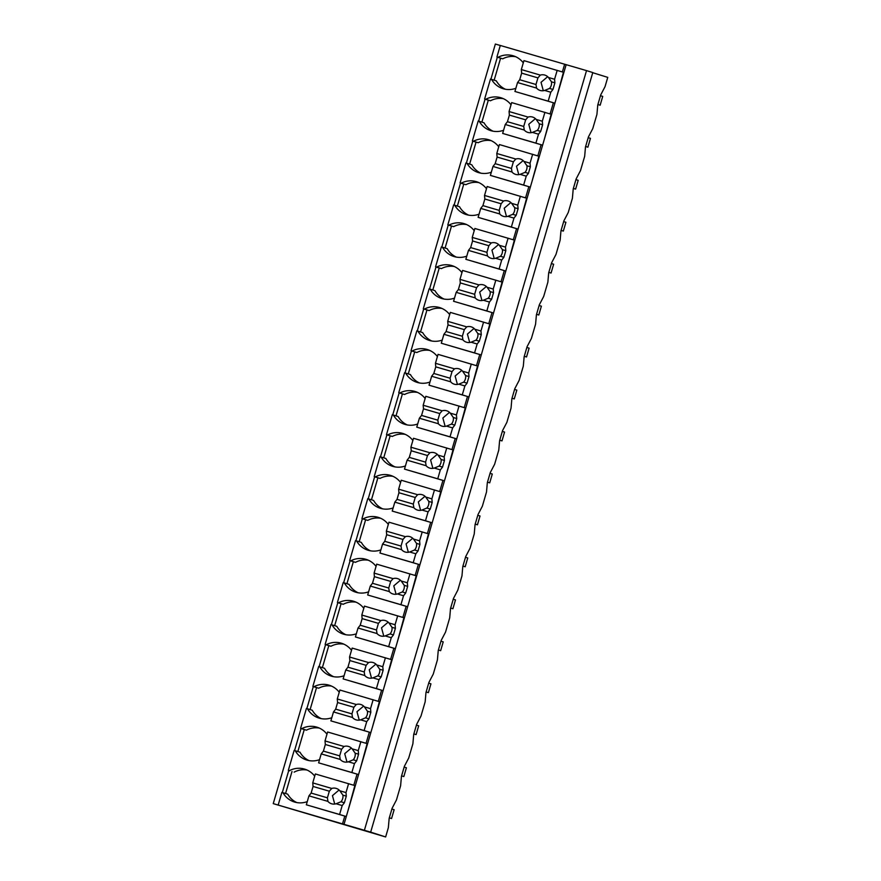<?xml version="1.0" encoding="UTF-8"?>
<svg xmlns="http://www.w3.org/2000/svg" width="881" height="881" viewBox="0 0 881 881"><rect width="100%" height="100%" fill="white"/><g stroke="black" fill="none" stroke-linecap="round" stroke-linejoin="round"><path stroke-width="1.32" d="M592.737 72.705L607.758 77.374L605.038 86.657L600.71 94.917L597.759 105.015L596.933 114.376L592.77 128.615L588.442 136.874L585.491 146.973L584.665 156.333L580.502 170.573L576.174 178.843L573.223 188.941L572.397 198.291L568.234 212.53L563.906 220.801L560.955 230.899L560.129 240.249L555.966 254.488L551.638 262.758L548.676 272.857L547.861 282.206L543.687 296.457L539.359 304.716L536.408 314.814L535.582 324.175L531.419 338.414L527.091 346.674L524.14 356.772L523.314 366.133L519.151 380.372L514.823 388.642L511.872 398.741L511.046 408.09L506.883 422.329L502.555 430.6L499.604 440.698L498.778 450.048L494.615 464.287L490.288 472.557L487.336 482.656L486.51 492.016L482.348 506.256L478.02 514.515L475.057 524.613L474.231 533.974L470.069 548.213L465.741 556.484L462.789 566.571L461.963 575.932L457.801 590.171L453.473 598.441L450.521 608.54L449.695 617.889L445.533 632.129L441.205 640.399L438.253 650.497L437.428 659.847L433.265 674.097L428.937 682.357L425.986 692.455L425.16 701.816L420.997 716.055L416.669 724.314L413.707 734.413L412.892 743.773L408.718 758.012L404.39 766.283L401.439 776.381L400.613 785.731L398.531 792.856L396.45 799.97L392.122 808.24L389.171 818.339L388.345 827.688L385.636 836.95L273.242 803.626L370.67 832.138L592.781 72.561L586.526 70.612L364.415 830.188M273.242 803.626L495.364 44.05L500.287 45.482L496.917 57.023L498.415 57.485L497.347 57.177L490.904 79.18M586.526 70.612L500.298 45.46M370.67 832.138L385.636 836.95M319.528 759.664A20.803 20.252 -72.7 0 1 306.687 760.028A20.803 20.252 -72.7 0 1 295.223 750.722L294.155 750.414L288.318 770.346L289.827 770.809L288.748 770.501L282.316 792.493M321.378 718.665A20.803 20.252 -72.7 0 1 312.248 710.24L306.423 708.445L300.597 728.378L302.095 728.851L301.027 728.532L294.584 750.535M333.646 676.696A20.803 20.252 -72.7 0 1 324.516 668.283L318.691 666.488L312.865 686.42L314.363 686.894L313.295 686.574L306.863 708.577M345.914 634.738A20.803 20.252 -72.7 0 1 336.784 626.314L330.959 624.53L325.133 644.463L326.631 644.925L325.563 644.617L319.131 666.62M358.182 592.781A20.803 20.252 -72.7 0 1 349.063 584.356L343.238 582.572L337.401 602.505L338.91 602.967L337.83 602.659L331.399 624.651M370.46 550.823A20.803 20.252 -72.7 0 1 361.331 542.399L355.506 540.604L349.669 560.547L351.178 561.01L350.098 560.701L343.667 582.693M382.728 508.866A20.803 20.252 -72.7 0 1 373.599 500.441L367.773 498.646L361.948 518.579L363.446 519.052L362.377 518.733L355.935 540.736M394.996 466.897A20.803 20.252 -72.7 0 1 385.867 458.483L380.041 456.688L374.216 476.621L375.713 477.095L374.645 476.775L368.214 498.778M407.264 424.939A20.803 20.252 -72.7 0 1 398.135 416.515L392.309 414.731L386.484 434.663L387.981 435.126L386.913 434.818L380.482 456.821M419.532 382.982A20.803 20.252 -72.7 0 1 410.414 374.557L404.577 372.773L398.752 392.706L400.249 393.168L399.181 392.86L392.75 414.852M431.811 341.024A20.803 20.252 -72.7 0 1 422.682 332.6L416.856 330.804L411.02 350.737L412.528 351.211L411.449 350.891L405.018 372.894M444.079 299.055A20.803 20.252 -72.7 0 1 434.95 290.642L429.124 288.847L423.298 308.779L424.796 309.253L423.717 308.934L417.286 330.937M456.347 257.098A20.803 20.252 -72.7 0 1 447.218 248.684L441.392 246.889L435.566 266.822L437.064 267.284L435.996 266.976L429.554 288.979M468.615 215.14A20.803 20.252 -72.7 0 1 459.486 206.716L453.66 204.932L447.834 224.864L449.332 225.327L448.264 225.018L441.833 247.01M480.883 173.183A20.803 20.252 -72.7 0 1 471.753 164.758L465.928 162.963L460.102 182.907L461.6 183.369L460.532 183.061L454.1 205.053M493.162 131.225A20.803 20.252 -72.7 0 1 484.032 122.8L478.207 121.005L472.37 140.938L473.879 141.412L472.8 141.092L466.368 163.095M505.43 89.256A20.803 20.252 -72.7 0 1 496.3 80.843L490.475 79.048L484.638 98.98L486.147 99.454L485.068 99.135L478.636 121.138M564.644 64.214L562.386 71.923L563.895 72.385L344.031 824.253M496.917 57.023L502.743 58.818L500.595 58.19L494.164 80.171M523.292 62.848A20.803 20.252 -72.7 0 0 513.337 55.833A20.803 20.252 -72.7 0 0 497.985 57.331M561.318 71.603L562.386 71.923M566.153 64.676L563.895 72.385M497.347 57.177L500.595 58.19M515.671 56.725A20.803 20.252 -72.7 0 0 502.743 58.818M549.05 113.572L550.118 113.88L553.378 102.758L554.876 103.22M550.118 113.88L551.627 114.343M553.378 102.758L514.922 91.47L517.543 82.539L519.724 79.742L521.651 73.134L521.332 69.566L523.942 60.635L563.444 72.264L556.517 97.626M491.543 79.356A20.803 20.252 -72.7 0 0 503.007 88.673A20.803 20.252 -72.7 0 0 515.848 88.298M484.638 98.98L490.475 100.775L488.327 100.148L481.896 122.14M511.024 104.806A20.803 20.252 -72.7 0 0 501.069 97.802A20.803 20.252 -72.7 0 0 485.717 99.3M346.288 816.544L344.79 816.081L342.533 823.79M296.842 802.58A20.803 20.252 -72.7 0 1 287.713 794.155L281.887 792.371L278.176 805.036M344.79 816.081L306.335 804.793L308.945 795.851L311.125 793.065L313.063 786.458L312.744 782.89L315.354 773.958L354.856 785.588L347.918 810.949M282.955 792.68A20.803 20.252 -72.7 0 0 294.408 801.996A20.803 20.252 -72.7 0 0 307.26 801.622M358.556 774.586L357.058 774.113L353.799 785.235L355.307 785.709M292.007 771.503L285.576 793.495M352.73 784.927L353.799 785.235M307.084 770.049A20.803 20.252 -72.7 0 0 294.155 772.13M314.704 776.172A20.803 20.252 -72.7 0 0 304.749 769.157A20.803 20.252 -72.7 0 0 289.397 770.655M357.058 774.113L318.603 762.836L321.224 753.894L323.404 751.108L325.331 744.5L325.012 740.932L327.622 731.99L367.124 743.63L360.197 768.981M485.068 99.135L488.327 100.148M503.403 98.683A20.803 20.252 -72.7 0 0 490.475 100.775M544.921 112.283L542.311 121.215L536.177 119.431A8.028 7.819 -72.7 0 0 528.06 117.063L509.064 111.535L511.674 102.592L551.605 114.409M536.782 155.53L537.851 155.838L541.099 144.715L542.608 145.189M537.851 155.838L539.348 156.311M541.099 144.715L502.655 133.427L505.265 124.496L507.445 121.71L509.383 115.103L509.064 111.535M479.275 121.325A20.803 20.252 -72.7 0 0 490.728 130.63A20.803 20.252 -72.7 0 0 503.58 130.267M472.37 140.938L478.196 142.733L476.059 142.105L469.628 164.097M498.756 146.775A20.803 20.252 -72.7 0 0 488.801 139.76A20.803 20.252 -72.7 0 0 473.449 141.257M472.8 141.092L476.059 142.105M491.135 140.652A20.803 20.252 -72.7 0 0 478.196 142.733M532.653 154.241L530.043 163.183L523.909 161.388A8.028 7.819 -72.7 0 0 515.781 159.032L496.785 153.492L499.406 144.55L539.337 156.366M524.514 197.487L525.583 197.796L528.831 186.673L530.34 187.146M525.583 197.796L527.08 198.269M528.831 186.673L490.387 175.396L492.997 166.454L495.177 163.668L497.115 157.06L496.785 153.492M467.007 163.282A20.803 20.252 -72.7 0 0 478.46 172.588A20.803 20.252 -72.7 0 0 491.312 172.224M460.102 182.907L465.928 184.691L463.78 184.063L457.36 206.055M486.488 188.732A20.803 20.252 -72.7 0 0 476.533 181.717A20.803 20.252 -72.7 0 0 461.17 183.215M460.532 183.061L463.78 184.063M478.857 182.609A20.803 20.252 -72.7 0 0 465.928 184.691M520.385 196.199L517.764 205.141L511.641 203.357A8.028 7.819 -72.7 0 0 503.514 200.989L484.517 195.45L487.138 186.519L527.069 198.324M512.235 239.445L513.315 239.764L516.563 228.642L518.061 229.104M513.315 239.764L514.812 240.227M516.563 228.642L478.119 217.354L480.729 208.412L482.909 205.625L484.836 199.018L484.517 195.45M454.739 205.24A20.803 20.252 -72.7 0 0 466.192 214.557A20.803 20.252 -72.7 0 0 479.044 214.182M447.834 224.864L453.66 226.648L451.513 226.032L445.081 248.013M474.209 230.69A20.803 20.252 -72.7 0 0 464.265 223.675A20.803 20.252 -72.7 0 0 448.903 225.173M448.264 225.018L451.513 226.032M466.589 224.567A20.803 20.252 -72.7 0 0 453.66 226.648M499.968 281.402L501.047 281.722L504.295 270.599L505.793 271.062M501.047 281.722L502.544 282.184M504.295 270.599L465.851 259.311L468.461 250.38L470.641 247.583L472.568 240.976L472.249 237.407L474.859 228.476L514.361 240.106L507.434 265.467M442.46 247.198A20.803 20.252 -72.7 0 0 453.924 256.514A20.803 20.252 -72.7 0 0 466.776 256.14M435.566 266.822L441.392 268.617L439.245 267.989L432.813 289.981M461.941 272.647A20.803 20.252 -72.7 0 0 451.986 265.633A20.803 20.252 -72.7 0 0 436.635 267.13M435.996 266.976L439.245 267.989M454.321 266.525A20.803 20.252 -72.7 0 0 441.392 268.617M487.7 323.371L488.768 323.679L492.027 312.557L493.525 313.019M488.768 323.679L490.276 324.142M492.027 312.557L453.572 301.269L456.193 292.338L458.373 289.552L460.3 282.933L459.981 279.365L462.591 270.434L502.093 282.074L495.166 307.425M430.192 289.166A20.803 20.252 -72.7 0 0 441.656 298.472A20.803 20.252 -72.7 0 0 454.497 298.108M423.298 308.779L429.124 310.575L426.977 309.947L420.545 331.939M449.673 314.616A20.803 20.252 -72.7 0 0 439.718 307.601A20.803 20.252 -72.7 0 0 424.367 309.099M423.717 308.934L426.977 309.947M442.053 308.482A20.803 20.252 -72.7 0 0 429.124 310.575M475.432 365.329L476.5 365.637L479.76 354.514L481.257 354.988M476.5 365.637L478.009 366.111M479.76 354.514L441.304 343.227L443.914 334.295L446.094 331.509L448.033 324.902L447.713 321.334L450.323 312.392L489.825 324.032L482.887 349.383M417.924 331.124A20.803 20.252 -72.7 0 0 429.377 340.429A20.803 20.252 -72.7 0 0 442.229 340.066M411.02 350.737L416.845 352.532L414.709 351.904L408.277 373.896M437.405 356.574A20.803 20.252 -72.7 0 0 427.45 349.559A20.803 20.252 -72.7 0 0 412.099 351.056M411.449 350.891L414.709 351.904M429.785 350.451A20.803 20.252 -72.7 0 0 416.845 352.532M463.164 407.286L464.232 407.595L467.481 396.472L468.989 396.946M464.232 407.595L465.73 408.068M467.481 396.472L429.036 385.195L431.646 376.253L433.826 373.467L435.765 366.859L435.445 363.291L438.055 354.36L477.557 365.989L470.619 391.351M405.656 373.081A20.803 20.252 -72.7 0 0 417.109 382.387A20.803 20.252 -72.7 0 0 429.961 382.024M398.752 392.706L404.577 394.49L402.43 393.873L396.01 415.854M425.138 398.531A20.803 20.252 -72.7 0 0 415.182 391.516A20.803 20.252 -72.7 0 0 399.831 393.014M399.181 392.86L402.43 393.873M417.506 392.408A20.803 20.252 -72.7 0 0 404.577 394.49M450.885 449.244L451.964 449.563L455.213 438.441L456.71 438.903M451.964 449.563L453.462 450.026M455.213 438.441L416.768 427.153L419.378 418.222L421.559 415.425L423.497 408.817L423.166 405.249L425.787 396.318L465.289 407.947L458.351 433.309M393.389 415.039A20.803 20.252 -72.7 0 0 404.842 424.356A20.803 20.252 -72.7 0 0 417.693 423.981M386.484 434.663L392.309 436.458L390.162 435.831L383.731 457.812M412.87 440.489A20.803 20.252 -72.7 0 0 402.914 433.474A20.803 20.252 -72.7 0 0 387.552 434.972M386.913 434.818L390.162 435.831M405.238 434.366A20.803 20.252 -72.7 0 0 392.309 436.458M438.617 491.213L439.696 491.521L442.945 480.398L444.442 480.861M439.696 491.521L441.194 491.983M442.945 480.398L404.5 469.11L407.11 460.179L409.291 457.382L411.218 450.775L410.898 447.207L413.508 438.275L453.021 449.905L446.083 475.266M381.11 456.997A20.803 20.252 -72.7 0 0 392.574 466.313A20.803 20.252 -72.7 0 0 405.425 465.939M374.216 476.621L380.041 478.416L377.894 477.788L371.463 499.78M400.591 482.447A20.803 20.252 -72.7 0 0 390.646 475.432A20.803 20.252 -72.7 0 0 375.284 476.929M374.645 476.775L377.894 477.788M392.97 476.324A20.803 20.252 -72.7 0 0 380.041 478.416M426.349 533.17L427.417 533.479L430.677 522.356L432.175 522.818M427.417 533.479L428.926 533.952M430.677 522.356L392.221 511.068L394.842 502.137L397.023 499.351L398.95 492.743L398.63 489.175L401.24 480.233L440.742 491.873L433.815 517.224M368.842 498.965A20.803 20.252 -72.7 0 0 380.306 508.271A20.803 20.252 -72.7 0 0 393.157 507.908M361.948 518.579L367.773 520.374L365.626 519.746L359.195 541.738M388.323 524.415A20.803 20.252 -72.7 0 0 378.367 517.4A20.803 20.252 -72.7 0 0 363.016 518.898M362.377 518.733L365.626 519.746M380.702 518.281A20.803 20.252 -72.7 0 0 367.773 520.374M414.081 575.128L415.149 575.436L418.409 564.314L419.907 564.787M415.149 575.436L416.658 575.91M418.409 564.314L379.953 553.037L382.563 544.095L384.744 541.308L386.682 534.701L386.363 531.133L388.973 522.191L428.474 533.831L421.547 559.182M356.574 540.923A20.803 20.252 -72.7 0 0 368.038 550.229A20.803 20.252 -72.7 0 0 380.878 549.865M349.669 560.547L355.495 562.331L353.358 561.704L346.927 583.696M376.055 566.373A20.803 20.252 -72.7 0 0 366.1 559.358A20.803 20.252 -72.7 0 0 350.748 560.856M350.098 560.701L353.358 561.704M368.434 560.25A20.803 20.252 -72.7 0 0 355.495 562.331M401.813 617.085L402.881 617.405L406.13 606.282L407.639 606.745M402.881 617.405L404.379 617.867M406.13 606.282L367.685 594.994L370.295 586.052L372.476 583.266L374.414 576.659L374.095 573.091L376.705 564.159L416.206 575.789L409.269 601.15M344.306 582.881A20.803 20.252 -72.7 0 0 355.759 592.197A20.803 20.252 -72.7 0 0 368.61 591.823M337.401 602.505L343.227 604.289L341.09 603.672L334.659 625.653M363.787 608.331A20.803 20.252 -72.7 0 0 353.832 601.316A20.803 20.252 -72.7 0 0 338.48 602.813M337.83 602.659L341.09 603.672M356.166 602.208A20.803 20.252 -72.7 0 0 343.227 604.289M389.534 659.043L390.613 659.362L393.862 648.24L395.371 648.702M390.613 659.362L392.111 659.825M393.862 648.24L355.417 636.952L358.027 628.021L360.208 625.224L362.146 618.616L361.816 615.048L364.437 606.117L403.939 617.746L397.001 643.108M332.038 624.838A20.803 20.252 -72.7 0 0 343.491 634.155A20.803 20.252 -72.7 0 0 356.342 633.78M325.133 644.463L330.959 646.258L328.811 645.63L322.38 667.611M351.519 650.288A20.803 20.252 -72.7 0 0 341.564 643.273A20.803 20.252 -72.7 0 0 326.201 644.771M325.563 644.617L328.811 645.63M343.887 644.165A20.803 20.252 -72.7 0 0 330.959 646.258M377.266 701.012L378.345 701.32L381.594 690.197L383.092 690.66M378.345 701.32L379.843 701.783M381.594 690.197L343.15 678.91L345.759 669.978L347.94 667.181L349.867 660.574L349.548 657.006L352.158 648.075L391.671 659.704L384.733 685.066M319.77 666.796A20.803 20.252 -72.7 0 0 331.223 676.112A20.803 20.252 -72.7 0 0 344.075 675.738M312.865 686.42L318.691 688.215L316.543 687.587L310.112 709.579M339.24 692.257A20.803 20.252 -72.7 0 0 329.296 685.242A20.803 20.252 -72.7 0 0 313.933 686.74M313.295 686.574L316.543 687.587M331.619 686.123A20.803 20.252 -72.7 0 0 318.691 688.215M364.998 742.969L366.078 743.278L369.326 732.155L370.824 732.629M366.078 743.278L367.575 743.751M369.326 732.155L330.871 720.867L333.492 711.936L335.672 709.15L337.599 702.542L337.28 698.974L339.89 690.032L379.392 701.672L372.465 727.023M307.491 708.765A20.803 20.252 -72.7 0 0 318.955 718.07A20.803 20.252 -72.7 0 0 331.807 717.707M300.597 728.378L306.423 730.173L304.275 729.545L297.844 751.537M326.972 734.214A20.803 20.252 -72.7 0 0 317.017 727.199A20.803 20.252 -72.7 0 0 301.665 728.697M301.027 728.532L304.275 729.545M319.351 728.091A20.803 20.252 -72.7 0 0 306.423 730.173M295.223 750.722L299.981 752.198A20.803 20.252 -72.7 0 0 309.11 760.622M557.188 70.326L554.578 79.257L548.456 77.473A8.028 7.819 -72.7 0 0 540.328 75.105L521.332 69.566M554.578 79.257L554.898 82.825L552.971 89.433L549.557 88.441A8.028 7.819 -72.7 0 0 551.495 81.834L548.456 77.473M552.299 102.449L548.169 101.161L550.79 92.23L552.971 89.433M548.169 101.161L514.922 91.47M550.79 92.23L544.656 90.435L549.557 88.441M517.543 82.539L536.54 88.067A8.028 7.819 -72.7 0 0 544.656 90.435M536.54 88.067L535.989 84.488L519.724 79.742M540.328 75.105L537.928 77.88L535.989 84.488M537.928 77.88L521.651 73.134M547.685 76.68L541.033 82.318L543.313 90.732M554.898 82.825L551.495 81.834M542.311 121.215L542.63 124.783L540.692 131.39L537.289 130.399A8.028 7.819 -72.7 0 0 539.227 123.792L536.177 119.431M540.031 144.407L535.901 143.118L538.511 134.187L540.692 131.39M544.238 139.583L551.176 114.233M535.901 143.118L502.655 133.427M538.511 134.187L532.388 132.403L537.289 130.399M505.265 124.496L524.261 130.036A8.028 7.819 -72.7 0 0 532.388 132.403M524.261 130.036L523.721 126.446L507.445 121.71M528.06 117.063L525.66 119.838L523.721 126.446M525.66 119.838L509.383 115.103M535.406 118.649L528.765 124.276L531.045 132.69M542.63 124.783L539.227 123.792M530.043 163.183L530.362 166.751L528.424 173.359L525.021 172.368A8.028 7.819 -72.7 0 0 526.948 165.76L523.909 161.388M527.763 186.365L523.633 185.076L526.243 176.145L528.424 173.359M531.97 181.541L538.908 156.19M523.633 185.076L490.387 175.396M526.243 176.145L520.12 174.361L525.021 172.368M492.997 166.454L511.993 171.993A8.028 7.819 -72.7 0 0 520.12 174.361M511.993 171.993L511.454 168.414L495.177 163.668M515.781 159.032L513.392 161.807L511.454 168.414M513.392 161.807L497.115 157.06M523.138 160.606L516.486 166.234L518.777 174.647M530.362 166.751L526.948 165.76M517.764 205.141L518.094 208.709L516.156 215.316L512.753 214.325A8.028 7.819 -72.7 0 0 514.68 207.718L511.641 203.357M515.495 228.322L511.365 227.045L513.975 218.103L516.156 215.316M519.702 223.51L526.64 198.148M511.365 227.045L478.119 217.354M513.975 218.103L507.852 216.319L512.753 214.325M480.729 208.412L499.725 213.951A8.028 7.819 -72.7 0 0 507.852 216.319M499.725 213.951L499.186 210.372L482.909 205.625M503.514 200.989L501.113 203.764L499.186 210.372M501.113 203.764L484.836 199.018M510.87 202.564L504.218 208.202L506.509 216.605M518.094 208.709L514.68 207.718M508.106 238.167L505.496 247.098L499.373 245.314A8.028 7.819 -72.7 0 0 491.246 242.947L472.249 237.407M505.496 247.098L505.815 250.667L503.888 257.274L500.485 256.283A8.028 7.819 -72.7 0 0 502.412 249.675L499.373 245.314M503.227 270.28L499.098 269.002L501.707 260.06L503.888 257.274M499.098 269.002L465.851 259.311M501.707 260.06L495.585 258.276L500.485 256.283M468.461 250.38L487.457 255.908A8.028 7.819 -72.7 0 0 495.585 258.276M487.457 255.908L486.918 252.329L470.641 247.583M491.246 242.947L488.845 245.722L486.918 252.329M488.845 245.722L472.568 240.976M498.602 244.522L491.95 250.16L494.23 258.574M505.815 250.667L502.412 249.675M495.838 280.125L493.228 289.056L487.105 287.272A8.028 7.819 -72.7 0 0 478.978 284.904L459.981 279.365M493.228 289.056L493.547 292.624L491.62 299.232L488.206 298.241A8.028 7.819 -72.7 0 0 490.144 291.633L487.105 287.272M490.948 312.248L486.819 310.96L489.44 302.029L491.62 299.232M486.819 310.96L453.572 301.269M489.44 302.029L483.306 300.245L488.206 298.241M456.193 292.338L475.189 297.877A8.028 7.819 -72.7 0 0 483.306 300.245M475.189 297.877L474.65 294.287L458.373 289.552M478.978 284.904L476.577 287.68L474.65 294.287M476.577 287.68L460.3 282.933M486.334 286.49L479.682 292.118L481.962 300.531M493.547 292.624L490.144 291.633M483.57 322.083L480.96 331.014L474.837 329.23A8.028 7.819 -72.7 0 0 466.71 326.862L447.713 321.334M480.96 331.014L481.279 334.582L479.352 341.2L475.938 340.198A8.028 7.819 -72.7 0 0 477.876 333.591L474.837 329.23M478.68 354.206L474.551 352.918L477.172 343.986L479.352 341.2M474.551 352.918L441.304 343.227M477.172 343.986L471.038 342.202L475.938 340.198M443.914 334.295L462.91 339.835A8.028 7.819 -72.7 0 0 471.038 342.202M462.91 339.835L462.371 336.245L446.094 331.509M466.71 326.862L464.309 329.637L462.371 336.245M464.309 329.637L448.033 324.902M474.055 328.448L467.415 334.075L469.694 342.489M481.279 334.582L477.876 333.591M471.302 364.04L468.692 372.982L462.558 371.198A8.028 7.819 -72.7 0 0 454.442 368.831L435.445 363.291M468.692 372.982L469.011 376.55L467.073 383.158L463.67 382.167A8.028 7.819 -72.7 0 0 465.609 375.559L462.558 371.198M466.412 396.164L462.283 394.875L464.893 385.944L467.073 383.158M462.283 394.875L429.036 385.195M464.893 385.944L458.77 384.16L463.67 382.167M431.646 376.253L450.643 381.792A8.028 7.819 -72.7 0 0 458.77 384.16M450.643 381.792L450.103 378.213L433.826 373.467M454.442 368.831L452.041 371.606L450.103 378.213M452.041 371.606L435.765 366.859M461.787 370.405L455.136 376.044L457.426 384.446M469.011 376.55L465.609 375.559M459.034 406.009L456.413 414.94L450.29 413.156A8.028 7.819 -72.7 0 0 442.163 410.788L423.166 405.249M456.413 414.94L456.743 418.508L454.805 425.116L451.402 424.124A8.028 7.819 -72.7 0 0 453.33 417.517L450.29 413.156M454.144 438.121L450.015 436.844L452.625 427.902L454.805 425.116M450.015 436.844L416.768 427.153M452.625 427.902L446.502 426.118L451.402 424.124M419.378 418.222L438.375 423.75A8.028 7.819 -72.7 0 0 446.502 426.118M438.375 423.75L437.835 420.171L421.559 415.425M442.163 410.788L439.762 413.563L437.835 420.171M439.762 413.563L423.497 408.817M449.519 412.363L442.868 418.001L445.158 426.404M456.743 418.508L453.33 417.517M446.766 447.966L444.145 456.898L438.022 455.114A8.028 7.819 -72.7 0 0 429.895 452.746L410.898 447.207M444.145 456.898L444.465 460.466L442.537 467.073L439.134 466.082A8.028 7.819 -72.7 0 0 441.062 459.475L438.022 455.114M441.877 480.079L437.747 478.801L440.357 469.87L442.537 467.073M437.747 478.801L404.5 469.11M440.357 469.87L434.234 468.075L439.134 466.082M407.11 460.179L426.107 465.708A8.028 7.819 -72.7 0 0 434.234 468.075M426.107 465.708L425.567 462.129L409.291 457.382M429.895 452.746L427.494 455.521L425.567 462.129M427.494 455.521L411.218 450.775M437.251 454.321L430.6 459.959L432.879 468.373M444.465 460.466L441.062 459.475M434.487 489.924L431.877 498.855L425.754 497.071A8.028 7.819 -72.7 0 0 417.627 494.704L398.63 489.175M431.877 498.855L432.197 502.423L430.269 509.031L426.867 508.04A8.028 7.819 -72.7 0 0 428.794 501.432L425.754 497.071M429.598 522.048L425.479 520.759L428.089 511.828L430.269 509.031M425.479 520.759L392.221 511.068M428.089 511.828L421.955 510.044L426.867 508.04M394.842 502.137L413.839 507.676A8.028 7.819 -72.7 0 0 421.955 510.044M413.839 507.676L413.299 504.086L397.023 499.351M417.627 494.704L415.226 497.479L413.299 504.086M415.226 497.479L398.95 492.743M424.983 496.289L418.332 501.917L420.611 510.33M432.197 502.423L428.794 501.432M422.219 531.882L419.609 540.824L413.486 539.029A8.028 7.819 -72.7 0 0 405.359 536.661L386.363 531.133M419.609 540.824L419.929 544.392L418.001 550.999L414.588 549.997A8.028 7.819 -72.7 0 0 416.526 543.39L413.486 539.029M417.33 564.005L413.2 562.717L415.821 553.786L418.001 550.999M413.2 562.717L379.953 553.037M415.821 553.786L409.687 552.002L414.588 549.997M382.563 544.095L401.571 549.634A8.028 7.819 -72.7 0 0 409.687 552.002M401.571 549.634L401.02 546.055L384.744 541.308M405.359 536.661L402.958 539.436L401.02 546.055M402.958 539.436L386.682 534.701M412.715 538.247L406.064 543.874L408.344 552.288M419.929 544.392L416.526 543.39M409.951 573.839L407.341 582.782L401.207 580.997A8.028 7.819 -72.7 0 0 393.091 578.63L374.095 573.091M407.341 582.782L407.661 586.35L405.723 592.957L402.32 591.966A8.028 7.819 -72.7 0 0 404.258 585.358L401.207 580.997M405.062 605.963L400.932 604.685L403.542 595.743L405.723 592.957M400.932 604.685L367.685 594.994M403.542 595.743L397.419 593.959L402.32 591.966M370.295 586.052L389.292 591.592A8.028 7.819 -72.7 0 0 397.419 593.959M389.292 591.592L388.752 588.012L372.476 583.266M393.091 578.63L390.69 581.405L388.752 588.012M390.69 581.405L374.414 576.659M400.437 580.205L393.796 585.843L396.076 594.246M407.661 586.35L404.258 585.358M397.683 615.808L395.073 624.739L388.939 622.955A8.028 7.819 -72.7 0 0 380.812 620.587L361.816 615.048M395.073 624.739L395.393 628.307L393.455 634.915L390.052 633.924A8.028 7.819 -72.7 0 0 391.979 627.316L388.939 622.955M392.794 647.92L388.664 646.643L391.274 637.701L393.455 634.915M388.664 646.643L355.417 636.952M391.274 637.701L385.151 635.917L390.052 633.924M358.027 628.021L377.024 633.549A8.028 7.819 -72.7 0 0 385.151 635.917M377.024 633.549L376.484 629.97L360.208 625.224M380.812 620.587L378.423 623.363L376.484 629.97M378.423 623.363L362.146 618.616M388.169 622.162L381.517 627.801L383.808 636.214M395.393 628.307L391.979 627.316M385.415 657.766L382.795 666.697L376.672 664.913A8.028 7.819 -72.7 0 0 368.544 662.545L349.548 657.006M382.795 666.697L383.125 670.265L381.187 676.872L377.784 675.881A8.028 7.819 -72.7 0 0 379.711 669.274L376.672 664.913M380.526 689.889L376.396 688.601L379.006 679.669L381.187 676.872M376.396 688.601L343.15 678.91M379.006 679.669L372.883 677.885L377.784 675.881M345.759 669.978L364.756 675.518A8.028 7.819 -72.7 0 0 372.883 677.885M364.756 675.518L364.216 671.928L347.94 667.181M368.544 662.545L366.144 665.32L364.216 671.928M366.144 665.32L349.867 660.574M375.901 664.12L369.249 669.758L371.529 678.172M383.125 670.265L379.711 669.274M373.137 699.723L370.527 708.654L364.404 706.87A8.028 7.819 -72.7 0 0 356.276 704.503L337.28 698.974M370.527 708.654L370.846 712.222L368.919 718.83L365.516 717.839A8.028 7.819 -72.7 0 0 367.443 711.231L364.404 706.87M368.247 731.847L364.128 730.558L366.738 721.627L368.919 718.83M364.128 730.558L330.871 720.867M366.738 721.627L360.615 719.843L365.516 717.839M333.492 711.936L352.488 717.475A8.028 7.819 -72.7 0 0 360.615 719.843M352.488 717.475L351.948 713.885L335.672 709.15M356.276 704.503L353.876 707.278L351.948 713.885M353.876 707.278L337.599 702.542M363.633 706.088L356.981 711.716L359.261 720.129M370.846 712.222L367.443 711.231M360.869 741.681L358.259 750.623L352.136 748.839A8.028 7.819 -72.7 0 0 344.008 746.471L325.012 740.932M358.259 750.623L358.578 754.191L356.651 760.799L353.237 759.807A8.028 7.819 -72.7 0 0 355.175 753.2L352.136 748.839M355.979 773.804L351.849 772.516L354.47 763.585L356.651 760.799M351.849 772.516L318.603 762.836M354.47 763.585L348.336 761.801L353.237 759.807M321.224 753.894L340.22 759.433A8.028 7.819 -72.7 0 0 348.336 761.801M340.22 759.433L339.681 755.854L323.404 751.108M344.008 746.471L341.608 749.246L339.681 755.854M341.608 749.246L325.331 744.5M351.365 748.046L344.713 753.673L346.993 762.087M358.578 754.191L355.175 753.2M348.601 783.638L345.991 792.581L339.857 790.797A8.028 7.819 -72.7 0 0 331.741 788.429L312.744 782.89M345.991 792.581L346.31 796.149L344.383 802.756L340.969 801.765A8.028 7.819 -72.7 0 0 342.907 795.158L339.857 790.797M343.711 815.762L339.581 814.485L342.202 805.542L344.383 802.756M339.581 814.485L306.335 804.793M342.202 805.542L336.068 803.758L340.969 801.765M308.945 795.851L327.941 801.391A8.028 7.819 -72.7 0 0 336.068 803.758M327.941 801.391L327.402 797.812L311.125 793.065M331.741 788.429L329.34 791.204L327.402 797.812M329.34 791.204L313.063 786.458M339.086 790.004L332.445 795.642L334.725 804.045M346.31 796.149L342.907 795.158M600.49 95.699L602.725 96.392L600.148 105.213L597.913 104.509M597.902 104.553L600.148 105.213M588.211 137.656L590.457 138.361L587.88 147.171L585.634 146.477M585.623 146.51L587.88 147.171M575.943 179.625L578.189 180.319L575.612 189.129L573.366 188.435M573.355 188.468L575.612 189.129M563.675 221.583L565.91 222.276L563.333 231.086L561.098 230.393M561.087 230.437L563.333 231.086M551.407 263.54L553.642 264.234L551.066 273.044L548.83 272.35M548.819 272.394L551.066 273.044M539.139 305.498L541.375 306.203L538.798 315.013L536.562 314.308M536.551 314.352L538.798 315.013M526.86 347.466L529.107 348.16L526.53 356.97L524.294 356.276M524.272 356.309L526.53 356.97M514.592 389.424L516.839 390.118L514.262 398.928L512.015 398.234M512.004 398.267L514.262 398.928M502.324 431.382L504.56 432.075L501.994 440.885L499.747 440.192M499.736 440.236L501.994 440.885M490.056 473.339L492.292 474.033L489.715 482.843L487.479 482.149M487.468 482.193L489.715 482.843M477.788 515.297L480.024 516.002L477.447 524.812L475.211 524.107M475.2 524.151L477.447 524.812M465.52 557.266L467.756 557.959L465.179 566.769L462.943 566.076M462.932 566.109L465.179 566.769M453.241 599.223L455.488 599.917L452.911 608.727L450.665 608.033M450.654 608.077L452.911 608.727M440.974 641.181L443.22 641.875L440.643 650.685L438.397 649.991L440.643 650.685M428.706 683.138L430.941 683.843L428.364 692.653L426.129 691.948L428.364 692.653M416.438 725.096L418.673 725.801L416.096 734.611L413.861 733.917L416.096 734.611M404.17 767.065L406.405 767.758L403.828 776.568L401.593 775.875L403.828 776.568M391.891 809.022L394.137 809.716L391.56 818.526L389.314 817.832M389.303 817.876L391.56 818.526"/></g></svg>
